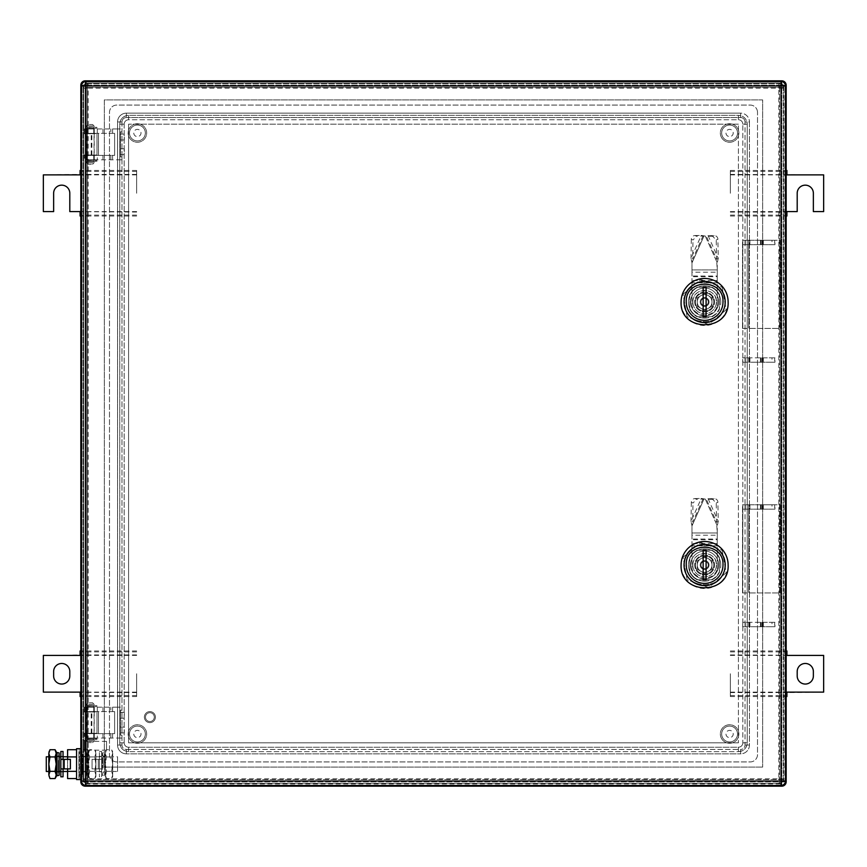 <?xml version="1.0" encoding="UTF-8"?>
<svg xmlns="http://www.w3.org/2000/svg" width="867" height="867" viewBox="0 0 867 867"><rect width="100%" height="100%" fill="white"/><g stroke="black" fill="none" stroke-linecap="round" stroke-linejoin="round"><path stroke-width="0.65" stroke-dasharray="4.33 3.25" d="M730.339 673.757L730.339 696.537L730.339 673.757M730.339 692.592L786.911 692.592L786.911 696.537M730.339 696.537L786.174 696.537M730.339 654.932L823.65 655.398L823.65 692.126L786.911 692.592M786.911 654.932L786.911 650.987M730.339 650.987L786.174 650.987M730.339 695.637L786.174 695.637M730.339 692.126L786.174 692.126M730.339 651.886L786.174 651.886M730.339 655.398L786.174 655.398M813.365 675.967L813.365 671.557A8.085 8.085 0 0 0 805.28 663.472A8.085 8.085 0 0 0 797.196 671.557L797.196 675.967A8.085 8.085 0 0 0 805.28 684.052A8.085 8.085 0 0 0 813.365 675.967M136.661 673.757L136.661 696.537L136.661 673.757M136.661 654.932L80.089 654.932L80.089 650.987M136.661 650.987L80.826 650.987M136.661 692.592L43.35 692.126L43.35 655.398L80.089 654.932M80.089 692.592L80.089 696.537M136.661 696.537L80.826 696.537M136.661 651.886L80.826 651.886M136.661 655.398L80.826 655.398M136.661 695.637L80.826 695.637M136.661 692.126L80.826 692.126M53.635 671.557L53.635 675.967A8.085 8.085 0 0 0 61.72 684.052A8.085 8.085 0 0 0 69.804 675.967L69.804 671.557A8.085 8.085 0 0 0 61.72 663.472A8.085 8.085 0 0 0 53.635 671.557M730.339 193.243L730.339 170.463L730.339 193.243M730.339 212.068L786.911 212.068L786.911 216.013M730.339 216.013L786.174 216.013M730.339 174.408L823.65 174.874L823.65 211.602L813.365 211.602L813.365 193.243A8.085 8.085 0 0 0 805.28 185.159A8.085 8.085 0 0 0 797.196 193.243L797.196 211.602L786.911 212.068M786.911 174.408L786.911 170.463M730.339 170.463L786.174 170.463M730.339 215.114L786.174 215.114M730.339 211.602L786.174 211.602M730.339 171.363L786.174 171.363M730.339 174.874L786.174 174.874M136.661 193.243L136.661 170.463L136.661 193.243M136.661 174.408L80.089 174.408L80.089 170.463M136.661 170.463L80.826 170.463M136.661 212.068L69.804 211.602L69.804 193.243A8.085 8.085 0 0 0 61.72 185.159A8.085 8.085 0 0 0 53.635 193.243L53.635 211.602L43.35 211.602L43.35 174.874L80.089 174.408M80.089 212.068L80.089 216.013M136.661 216.013L80.826 216.013M136.661 171.363L80.826 171.363M136.661 174.874L80.826 174.874M136.661 215.114L80.826 215.114M136.661 211.602L80.826 211.602M731.336 730.838A3.609 3.609 0 0 0 726.427 732.279A3.609 3.609 0 0 0 727.868 737.178A3.609 3.609 0 0 0 732.778 735.747A3.609 3.609 0 0 0 731.336 730.838A3.609 3.609 0 0 0 726.427 732.279A3.609 3.609 0 0 0 727.868 737.178A3.609 3.609 0 0 0 732.778 735.747A3.609 3.609 0 0 0 731.336 730.838M729.602 741.946A7.933 7.933 0 0 0 737.535 734.013A7.933 7.933 0 0 0 729.602 726.08A7.933 7.933 0 0 0 721.669 734.013A7.933 7.933 0 0 0 729.602 741.946A7.933 7.933 0 0 0 737.535 734.013A7.933 7.933 0 0 0 729.602 726.08A7.933 7.933 0 0 0 721.669 734.013A7.933 7.933 0 0 0 729.602 741.946M721.474 738.446A9.255 9.255 0 0 0 734.046 742.13A9.255 9.255 0 0 0 737.73 729.57A9.255 9.255 0 0 0 725.159 725.885A9.255 9.255 0 0 0 721.474 738.446A9.255 9.255 0 0 0 734.046 742.13A9.255 9.255 0 0 0 737.73 729.57A9.255 9.255 0 0 0 725.159 725.885A9.255 9.255 0 0 0 721.474 738.446M139.132 730.838A3.609 3.609 0 0 0 134.222 732.279A3.609 3.609 0 0 0 135.664 737.178A3.609 3.609 0 0 0 140.573 735.747A3.609 3.609 0 0 0 139.132 730.838A3.609 3.609 0 0 0 134.222 732.279A3.609 3.609 0 0 0 135.664 737.178A3.609 3.609 0 0 0 140.573 735.747A3.609 3.609 0 0 0 139.132 730.838M137.398 741.946A7.933 7.933 0 0 0 145.331 734.013A7.933 7.933 0 0 0 137.398 726.08A7.933 7.933 0 0 0 129.465 734.013A7.933 7.933 0 0 0 137.398 741.946A7.933 7.933 0 0 0 145.331 734.013A7.933 7.933 0 0 0 137.398 726.08A7.933 7.933 0 0 0 129.465 734.013A7.933 7.933 0 0 0 137.398 741.946M129.27 738.446A9.255 9.255 0 0 0 141.841 742.13A9.255 9.255 0 0 0 145.526 729.57A9.255 9.255 0 0 0 132.954 725.885A9.255 9.255 0 0 0 129.27 738.446A9.255 9.255 0 0 0 141.841 742.13A9.255 9.255 0 0 0 145.526 729.57A9.255 9.255 0 0 0 132.954 725.885A9.255 9.255 0 0 0 129.27 738.446M731.336 129.822A3.609 3.609 0 0 0 726.427 131.253A3.609 3.609 0 0 0 727.868 136.162A3.609 3.609 0 0 0 732.778 134.721A3.609 3.609 0 0 0 731.336 129.822A3.609 3.609 0 0 0 726.427 131.253A3.609 3.609 0 0 0 727.868 136.162A3.609 3.609 0 0 0 732.778 134.721A3.609 3.609 0 0 0 731.336 129.822M729.602 140.92A7.933 7.933 0 0 0 737.535 132.987A7.933 7.933 0 0 0 729.602 125.054A7.933 7.933 0 0 0 721.669 132.987A7.933 7.933 0 0 0 729.602 140.92A7.933 7.933 0 0 0 737.535 132.987A7.933 7.933 0 0 0 729.602 125.054A7.933 7.933 0 0 0 721.669 132.987A7.933 7.933 0 0 0 729.602 140.92M721.474 137.43A9.255 9.255 0 0 0 734.046 141.115A9.255 9.255 0 0 0 737.73 128.554A9.255 9.255 0 0 0 725.159 124.87A9.255 9.255 0 0 0 721.474 137.43A9.255 9.255 0 0 0 734.046 141.115A9.255 9.255 0 0 0 737.73 128.554A9.255 9.255 0 0 0 725.159 124.87A9.255 9.255 0 0 0 721.474 137.43M139.132 129.822A3.609 3.609 0 0 0 134.222 131.253A3.609 3.609 0 0 0 135.664 136.162A3.609 3.609 0 0 0 140.573 134.721A3.609 3.609 0 0 0 139.132 129.822A3.609 3.609 0 0 0 134.222 131.253A3.609 3.609 0 0 0 135.664 136.162A3.609 3.609 0 0 0 140.573 134.721A3.609 3.609 0 0 0 139.132 129.822M137.398 140.92A7.933 7.933 0 0 0 145.331 132.987A7.933 7.933 0 0 0 137.398 125.054A7.933 7.933 0 0 0 129.465 132.987A7.933 7.933 0 0 0 137.398 140.92A7.933 7.933 0 0 0 145.331 132.987A7.933 7.933 0 0 0 137.398 125.054A7.933 7.933 0 0 0 129.465 132.987A7.933 7.933 0 0 0 137.398 140.92M129.27 137.43A9.255 9.255 0 0 0 141.841 141.115A9.255 9.255 0 0 0 145.526 128.554A9.255 9.255 0 0 0 132.954 124.87A9.255 9.255 0 0 0 129.27 137.43A9.255 9.255 0 0 0 141.841 141.115A9.255 9.255 0 0 0 145.526 128.554A9.255 9.255 0 0 0 132.954 124.87A9.255 9.255 0 0 0 129.27 137.43M93.788 155.399L86.483 155.399L93.788 155.399M93.788 159.81L86.483 159.81L93.788 159.81M93.744 155.399L93.744 159.81L84.5 159.81L84.5 155.399L112.558 155.399L112.558 159.81L112.558 155.399L114.617 155.399L114.617 133.355L112.558 133.355L112.558 128.945L117.554 128.945L84.5 128.945L112.558 128.945L112.558 133.355L110.803 133.355L110.803 128.945M93.744 159.81L117.554 159.81L117.554 128.945L121.965 128.945L117.554 128.945L117.554 159.81L84.5 159.81M93.744 128.945L93.744 133.355L84.5 133.355L98.459 133.355L98.459 155.399L97.299 155.399L97.299 159.81M98.459 133.355L98.459 155.399L114.617 155.399L114.617 133.355L98.459 133.355M84.5 155.399L97.299 155.399M93.788 128.945L86.483 128.945L93.788 128.945M117.554 159.81L121.965 159.81L121.965 156.873L120.502 156.873L120.502 131.882L120.502 156.873L121.965 156.873L121.965 159.81L117.554 159.81M121.965 131.882L120.502 131.882L121.965 131.882L121.965 128.945L121.965 131.882M93.744 133.355L110.803 133.355M86.96 133.355L94.265 133.355L86.96 133.355M124.317 151.725L124.317 148.788L124.317 151.725M124.317 137.029L124.317 139.966L124.317 137.029M120.502 151.725L120.502 148.788L120.502 151.725M120.502 137.029L120.502 139.966L120.502 137.029M93.788 733.645L86.483 733.645L93.788 733.645M93.788 738.055L86.483 738.055L93.788 738.055M93.744 733.645L93.744 738.055L84.5 738.055L84.5 733.645L112.558 733.645L112.558 738.055L112.558 733.645L114.617 733.645L114.617 711.601L112.558 711.601L112.558 707.19L117.554 707.19L84.5 707.19L112.558 707.19L112.558 711.601L110.803 711.601L110.803 707.19M93.744 738.055L117.554 738.055L117.554 707.19L121.965 707.19L117.554 707.19L117.554 738.055L84.5 738.055M93.744 707.19L93.744 711.601L84.5 711.601L98.459 711.601L98.459 733.645L97.299 733.645L97.299 738.055M98.459 711.601L98.459 733.645L114.617 733.645L114.617 711.601L98.459 711.601M84.5 733.645L97.299 733.645M93.788 707.19L86.483 707.19L93.788 707.19M117.554 738.055L121.965 738.055L121.965 735.118L120.502 735.118L120.502 710.127L120.502 735.118L121.965 735.118L121.965 738.055L117.554 738.055M121.965 710.127L120.502 710.127L121.965 710.127L121.965 707.19L121.965 710.127M93.744 711.601L110.803 711.601M86.96 711.601L94.265 711.601L86.96 711.601M124.317 729.971L124.317 732.908L124.317 729.971M124.317 715.275L124.317 712.338L124.317 715.275M120.502 729.971L120.502 732.908L120.502 729.971M120.502 715.275L120.502 712.338L120.502 715.275M774.957 622.333L749.912 622.333L761.93 622.333L761.93 626.743L761.93 622.333L772.009 622.333L772.009 626.743L774.957 626.743L774.957 622.333L772.009 622.333M760.955 622.333L760.955 626.743L749.912 626.743L749.912 622.333L749.912 626.743L748.709 626.743L748.709 622.333L749.912 622.333L745.035 622.333L748.709 622.333L748.709 626.743L745.295 626.743L772.009 626.743M742.683 622.333L745.035 622.333L742.683 622.333L742.683 626.743L745.295 626.743L745.035 622.333L745.035 626.743L745.035 622.333L745.035 626.743L742.683 626.743L742.683 622.333M760.955 626.743L774.675 626.743L774.675 622.333M774.957 240.257L749.912 240.257L761.93 240.257L761.93 244.667L761.93 240.257L772.009 240.257L772.009 244.667L774.957 244.667L774.957 240.257L772.009 240.257M760.955 240.257L760.955 244.667L749.912 244.667L749.912 240.257L749.912 244.667L748.709 244.667L748.709 240.257L742.531 240.257L742.531 328.43L742.531 240.257L779.975 240.257L779.975 328.43L748.709 328.43L779.975 328.43L779.975 240.257L748.709 240.257L748.709 244.667L745.295 244.667L772.009 244.667M742.683 240.257L745.035 240.257L742.683 240.257L742.683 244.667L745.295 244.667L745.035 240.257L745.035 244.667L745.035 240.257L745.035 244.667L742.683 244.667L742.683 240.257M760.955 244.667L774.675 244.667L774.675 240.257M774.957 504.767L749.912 504.767L761.93 504.767L761.93 509.178L761.93 504.767L772.009 504.767L772.009 509.178L774.957 509.178L774.957 504.767L772.009 504.767M760.955 504.767L760.955 509.178L749.912 509.178L749.912 504.767L749.912 509.178L748.709 509.178L748.709 504.767L742.531 504.767L742.531 592.941L742.531 504.767L779.975 504.767L779.975 592.941L748.709 592.941L779.975 592.941L779.975 504.767L748.709 504.767L748.709 509.178L745.295 509.178L772.009 509.178M742.683 504.767L745.035 504.767L742.683 504.767L742.683 509.178L745.295 509.178L745.035 504.767L745.035 509.178L745.035 504.767L745.035 509.178L742.683 509.178L742.683 504.767M760.955 509.178L774.675 509.178L774.675 504.767M774.957 357.822L749.912 357.822L761.93 357.822L761.93 362.233L761.93 357.822L772.009 357.822L772.009 362.233L774.957 362.233L774.957 357.822L772.009 357.822M760.955 357.822L760.955 362.233L749.912 362.233L749.912 357.822L749.912 362.233L748.709 362.233L748.709 357.822L749.912 357.822L745.035 357.822L748.709 357.822L748.709 362.233L745.295 362.233L772.009 362.233M742.683 357.822L745.035 357.822L742.683 357.822L742.683 362.233L745.295 362.233L745.035 357.822L745.035 362.233L745.035 357.822L745.035 362.233L742.683 362.233L742.683 357.822M760.955 362.233L774.675 362.233L774.675 357.822M83.026 750.605L83.026 740.255L83.026 750.605M84.5 750.605L84.5 740.255L84.5 750.605M84.5 749.641L84.5 741.361L84.5 749.641M106.543 749.641L106.543 741.361L106.543 749.641M742.824 592.941L748.709 592.941L742.531 592.941L742.824 504.767M742.824 328.43L748.709 328.43L742.531 328.43L742.824 240.257M80.826 771.706L83.026 771.706L83.026 756.566L80.826 756.566L83.026 756.566L83.026 771.706L80.826 771.706L80.826 756.566L80.826 771.706M85.226 785.383L85.226 781.774L80.826 781.774L80.826 85.226L85.226 85.226L85.226 781.774L81.617 781.774M779.563 783.974L779.563 779.563L83.026 779.563L87.437 779.563L87.437 783.974A4.411 4.411 0 0 1 83.026 779.563L83.026 87.437L87.437 87.437L87.437 779.563L87.437 87.437L779.563 87.437L779.563 779.563L779.563 83.026A4.411 4.411 0 0 1 783.974 87.437L783.974 779.563A4.411 4.411 0 0 1 779.563 783.974L87.437 783.974A4.411 4.411 0 0 1 83.026 779.563L83.026 87.437L783.974 87.437L783.974 779.563L779.563 779.563L779.563 783.974A4.411 4.411 0 0 0 783.974 779.563A4.411 4.411 0 0 1 779.563 783.974L87.437 783.974L87.437 779.563L783.974 779.563M85.226 81.617L85.226 85.226L85.226 80.826L781.774 80.826L781.774 781.774L786.174 781.774A4.411 4.411 0 0 1 781.774 786.174A4.411 4.411 0 0 0 786.174 781.774L786.174 85.226L85.226 85.226L781.774 85.226L781.774 781.774L85.226 781.774L781.774 781.774L781.774 786.174L85.226 786.174A4.411 4.411 0 0 1 80.826 781.774A4.411 4.411 0 0 0 85.226 786.174L85.226 85.226L81.617 85.226M87.437 83.026A4.411 4.411 0 0 0 83.026 87.437A4.411 4.411 0 0 1 87.437 83.026L779.563 83.026A4.411 4.411 0 0 1 783.974 87.437L779.563 87.437L779.563 83.026A4.411 4.411 0 0 1 783.974 87.437A4.411 4.411 0 0 0 779.563 83.026L87.437 83.026A4.411 4.411 0 0 0 83.026 87.437A4.411 4.411 0 0 1 87.437 83.026L87.437 87.437L87.437 83.026M740.624 117.554A4.411 4.411 0 0 1 745.035 121.965A4.411 4.411 0 0 0 740.624 117.554L740.624 113.154A8.822 8.822 0 0 1 749.446 121.965A8.822 8.822 0 0 0 740.624 113.154L126.376 113.154L740.624 113.154L740.624 117.554L126.376 117.554L126.376 113.154L126.376 117.554A4.411 4.411 0 0 0 121.965 121.965L117.554 121.965A8.822 8.822 0 0 1 126.376 113.154A8.822 8.822 0 0 0 117.554 121.965L117.554 745.035A8.822 8.822 0 0 0 126.376 753.846L126.376 749.446A4.411 4.411 0 0 1 121.965 745.035L121.965 121.965A4.411 4.411 0 0 1 126.376 117.554L740.624 117.554A4.411 4.411 0 0 1 745.035 121.965L745.035 745.035A4.411 4.411 0 0 1 740.624 749.446A4.411 4.411 0 0 0 745.035 745.035L745.035 121.965L749.446 121.965L749.446 745.035A8.822 8.822 0 0 1 740.624 753.846L740.624 749.446A4.411 4.411 0 0 0 745.035 745.035L749.446 745.035L745.035 745.035M126.376 117.554A4.411 4.411 0 0 0 121.965 121.965L117.554 121.965L117.554 745.035A8.822 8.822 0 0 0 126.376 753.846L740.624 753.846L126.376 753.846L126.376 749.446L740.624 749.446L740.624 753.846A8.822 8.822 0 0 0 749.446 745.035L749.446 121.965L745.035 121.965M742.824 124.176A4.411 4.411 0 0 0 738.424 119.765L738.424 115.354A8.822 8.822 0 0 1 747.235 124.176L742.824 124.176L747.235 124.176L747.235 742.824L742.824 742.824A4.411 4.411 0 0 1 738.424 747.235L128.576 747.235A4.411 4.411 0 0 1 124.176 742.824L124.176 124.176A4.411 4.411 0 0 1 128.576 119.765L128.576 115.354L738.424 115.354C743.778 115.875 746.715 118.812 747.235 124.176L747.235 742.824C746.715 748.188 743.778 751.125 738.424 751.646L128.576 751.646L738.424 751.646L738.424 747.235L128.576 747.235L128.576 751.646C123.222 751.125 120.285 748.188 119.765 742.824L119.765 124.176C120.285 118.812 123.222 115.875 128.576 115.354L128.576 119.765L738.424 119.765A4.411 4.411 0 0 1 742.824 124.176L742.824 742.824A4.411 4.411 0 0 1 738.424 747.235L738.424 751.646A8.822 8.822 0 0 0 747.235 742.824L742.824 742.824L742.824 124.176A4.411 4.411 0 0 0 738.424 119.765L128.576 119.765A4.411 4.411 0 0 0 124.176 124.176L124.176 742.824A4.411 4.411 0 0 0 128.576 747.235A4.411 4.411 0 0 1 124.176 742.824L119.765 742.824L124.176 742.824M121.965 121.965L121.965 745.035A4.411 4.411 0 0 0 126.376 749.446L740.624 749.446M757.52 112.417A7.348 7.348 0 0 0 750.172 105.07L116.828 105.07A7.348 7.348 0 0 0 109.48 112.417L109.48 754.583A7.348 7.348 0 0 0 116.828 761.93L750.172 761.93A7.348 7.348 0 0 0 757.52 754.583L757.52 112.417L757.52 754.583A7.348 7.348 0 0 1 750.172 761.93L116.828 761.93A7.348 7.348 0 0 1 109.48 754.583L109.48 112.417A7.348 7.348 0 0 1 116.828 105.07L750.172 105.07A7.348 7.348 0 0 1 757.52 112.417M684.052 565.024A20.57 20.57 0 0 0 704.622 585.593A20.57 20.57 0 0 0 725.191 565.024C726.47 538.483 682.773 538.483 684.052 565.024A20.57 20.57 0 0 1 704.622 544.443A20.57 20.57 0 0 1 725.191 565.024A20.57 20.57 0 0 1 704.622 585.593A20.57 20.57 0 0 1 684.052 565.024M706.096 550.111L706.096 579.925M703.148 550.111L703.148 579.925M692.863 565.024A11.759 11.759 0 0 0 704.622 576.772A11.759 11.759 0 0 0 716.38 565.024A11.759 11.759 0 0 0 704.622 553.265A11.759 11.759 0 0 0 692.863 565.024A11.759 11.759 0 0 0 704.622 576.772A11.759 11.759 0 0 0 716.38 565.024C717.107 549.851 692.137 549.851 692.863 565.024M695.432 565.024A9.179 9.179 0 0 0 704.622 574.203A9.179 9.179 0 0 0 713.801 565.024A9.179 9.179 0 0 0 704.622 555.834A9.179 9.179 0 0 0 695.432 565.024A9.179 9.179 0 0 0 704.622 574.203A9.179 9.179 0 0 0 713.801 565.024C714.375 553.168 694.868 553.168 695.432 565.024M697.274 565.024A7.348 7.348 0 0 0 704.622 572.372A7.348 7.348 0 0 0 711.97 565.024A7.348 7.348 0 0 0 704.622 557.676A7.348 7.348 0 0 0 697.274 565.024M704.622 557.676A7.348 7.348 0 0 0 697.274 565.024A7.348 7.348 0 0 0 704.622 572.372A7.348 7.348 0 0 0 711.97 565.024A7.348 7.348 0 0 0 704.622 557.676M708.241 565.024A3.62 3.62 0 0 0 704.622 561.404A3.62 3.62 0 0 0 701.002 565.024A3.62 3.62 0 0 0 704.622 568.633A3.62 3.62 0 0 0 708.241 565.024A3.62 3.62 0 0 1 704.622 568.633A3.62 3.62 0 0 1 701.002 565.024A3.62 3.62 0 0 1 704.622 561.404A3.62 3.62 0 0 1 708.241 565.024M704.622 555.097A9.916 9.916 0 0 0 694.705 565.024A9.916 9.916 0 0 0 704.622 574.94A9.916 9.916 0 0 0 714.538 565.024A9.916 9.916 0 0 0 704.622 555.097A9.916 9.916 0 0 0 694.705 565.024A9.916 9.916 0 0 0 704.622 574.94A9.916 9.916 0 0 0 714.538 565.024A9.916 9.916 0 0 0 704.622 555.097M700.211 565.024A4.411 4.411 0 0 0 704.622 569.424A4.411 4.411 0 0 0 709.033 565.024A4.411 4.411 0 0 0 704.622 560.613A4.411 4.411 0 0 0 700.211 565.024C700.471 567.701 701.945 569.164 704.622 569.424A4.411 4.411 0 0 1 700.211 565.024A4.411 4.411 0 0 1 704.622 560.613A4.411 4.411 0 0 1 709.033 565.024A4.411 4.411 0 0 1 704.622 569.424A4.411 4.411 0 0 0 709.033 565.024A4.411 4.411 0 0 0 704.622 560.613M704.622 568.698A3.674 3.674 0 0 1 700.948 565.024A3.674 3.674 0 0 1 704.622 561.35A3.674 3.674 0 0 1 708.296 565.024A3.674 3.674 0 0 1 704.622 568.698M704.622 556.538L711.97 560.776L711.97 569.261L704.622 573.499L697.274 569.261L697.274 560.776L704.622 556.538L711.97 560.776L711.97 569.261L704.622 573.499L697.274 569.261L697.274 560.776L704.622 556.538M684.345 565.024C683.088 591.186 726.156 591.186 724.899 565.024A20.277 20.277 0 0 0 704.622 544.736A20.277 20.277 0 0 0 684.345 565.024C683.088 591.186 726.156 591.186 724.899 565.024A20.277 20.277 0 0 0 704.622 544.736A20.277 20.277 0 0 0 684.345 565.024M720.78 565.024A16.17 16.17 0 0 0 704.622 548.854A16.17 16.17 0 0 0 688.452 565.024A16.17 16.17 0 0 0 704.622 581.183A16.17 16.17 0 0 0 720.78 565.024M728.128 565.024A23.507 23.507 0 0 0 704.622 541.507A23.507 23.507 0 0 0 681.104 565.024A23.507 23.507 0 0 0 704.622 588.53A23.507 23.507 0 0 0 728.128 565.024M704.622 581.183A16.17 16.17 0 0 0 720.78 565.024A16.17 16.17 0 0 0 704.622 548.854A16.17 16.17 0 0 0 688.452 565.024A16.17 16.17 0 0 0 704.622 581.183M722.124 550.242L726.167 572.784L708.675 587.566L687.119 579.795L683.066 557.253L700.569 542.471L722.124 550.242L726.167 572.784L708.675 587.566L687.119 579.795L683.066 557.253L700.569 542.471L722.124 550.242M699.886 578.148A13.959 13.959 0 0 0 717.757 569.749A13.959 13.959 0 0 0 709.358 551.889A13.959 13.959 0 0 0 691.487 560.288A13.959 13.959 0 0 0 699.886 578.148A13.959 13.959 0 0 1 691.487 560.288A13.959 13.959 0 0 1 709.358 551.889A13.959 13.959 0 0 1 717.757 569.749A13.959 13.959 0 0 1 699.886 578.148M691.346 502.286L690.999 521.414L692.657 522.162L691.985 525.89L704.047 498.893L701.262 498.449L690.999 521.414L691.985 525.89L691.985 532.967L717.258 532.967L717.258 539.74L717.258 532.967L691.985 532.967L691.985 525.89L704.047 498.893L705.185 498.893L717.258 525.89L705.185 498.893L707.981 498.449L718.244 521.414L716.586 522.162L717.258 532.967L717.258 525.89L718.244 521.414L717.898 502.286A3.674 3.49 65.9 0 0 714.3 498.568L696.602 499.316L694.944 498.568A3.674 3.49 -65.9 0 0 691.346 502.286L693.004 503.023L696.602 499.316M694.944 498.568L701.262 498.449L702.92 499.197L692.657 522.162L693.004 503.023M691.985 532.967L691.985 539.74L691.985 532.967M712.641 499.316L706.323 499.197L716.586 522.162L716.24 503.023L712.641 499.316L714.3 498.568M691.985 539.046L691.985 535.232L717.258 535.232L717.258 543.566L717.258 539.74L691.985 539.74L691.985 545.82L691.985 543.566L717.258 543.566L717.258 545.82L717.258 539.046L691.985 539.046M717.258 568.915L717.258 545.82L691.985 545.82L691.985 568.915L691.985 545.82L717.258 545.82L717.258 568.915C714.256 581.096 694.987 581.096 691.985 568.915C694.987 581.096 714.256 581.096 717.258 568.915M94.2 711.97L86.548 711.97L94.2 711.97L94.2 733.276L86.548 733.276L94.2 733.276M85.519 733.276L83.763 733.276L83.763 711.97L96.985 711.97L86.548 711.97L86.548 733.276L86.548 711.97L83.763 711.97L83.763 733.276L96.985 733.276L96.985 711.97L96.985 733.276L85.519 733.276L85.519 711.97M94.2 133.724L86.548 133.724L94.2 133.724L94.2 155.03L86.548 155.03L94.2 155.03M85.519 155.03L83.763 155.03L83.763 133.724L96.985 133.724L86.548 133.724L86.548 155.03L86.548 133.724L83.763 133.724L83.763 155.03L96.985 155.03L96.985 133.724L96.985 155.03L85.519 155.03L85.519 133.724M154.727 714.473A5.505 5.505 0 0 0 147.249 712.273A5.505 5.505 0 0 0 145.049 719.751A5.505 5.505 0 0 0 152.527 721.951A5.505 5.505 0 0 0 154.727 714.473A5.505 5.505 0 0 0 147.249 712.273A5.505 5.505 0 0 0 145.049 719.751A5.505 5.505 0 0 0 152.527 721.951A5.505 5.505 0 0 0 154.727 714.473M153.752 714.993A4.411 4.411 0 0 0 147.769 713.248A4.411 4.411 0 0 0 146.024 719.231A4.411 4.411 0 0 0 152.007 720.976A4.411 4.411 0 0 0 153.752 714.993A4.411 4.411 0 0 0 147.769 713.248A4.411 4.411 0 0 0 146.024 719.231A4.411 4.411 0 0 0 152.007 720.976A4.411 4.411 0 0 0 153.752 714.993M128.576 742.824L128.576 124.176L128.576 742.824L738.424 742.824L128.576 742.824M738.424 124.176L128.576 124.176L738.424 124.176L738.424 742.824L738.424 124.176M762.667 767.078L104.333 767.078L104.333 99.922L762.667 99.922L762.667 767.078L762.667 99.922L104.333 99.922L104.333 767.078L762.667 767.078M85.237 160.395L85.237 161.425L96.876 161.425L85.237 161.425L93.311 161.425L89.583 161.425L89.583 160.395L89.583 161.425L85.237 161.425L85.237 160.395L96.876 160.395L85.237 160.395M85.237 738.641L85.237 739.67L96.876 739.67L85.237 739.67L93.311 739.67L89.583 739.67L89.583 738.641L89.583 739.67L85.237 739.67L85.237 738.641L96.876 738.641L85.237 738.641M85.237 127.33L85.237 128.359L96.876 128.359L85.237 128.359L93.311 128.359L89.583 128.359L89.583 127.33L89.583 128.359L85.237 128.359L85.237 127.33L96.876 127.33L85.237 127.33M88.607 125.932L94.048 125.932L88.607 125.932M89.312 124.469L92.574 124.469L89.312 124.469M88.607 127.113L94.048 127.113L88.607 127.113M88.998 128.576L93.235 128.576L88.998 128.576M88.998 127.113L93.235 127.113L88.998 127.113M88.607 160.178L94.048 160.178L88.607 160.178M88.607 128.576L94.048 128.576L88.607 128.576M88.998 161.641L93.235 161.641L88.998 161.641M88.998 160.178L93.235 160.178L88.998 160.178M88.607 162.823L94.048 162.823L88.607 162.823M88.607 161.641L94.048 161.641L88.607 161.641M91.425 164.286L88.174 164.286L91.425 164.286M85.237 705.651L85.237 706.681L96.876 706.681L85.237 706.681L93.311 706.681L89.583 706.681L89.583 705.651L89.583 706.681L85.237 706.681L85.237 705.651L96.876 705.651L85.237 705.651M88.607 704.253L94.048 704.253L88.607 704.253M89.312 702.779L92.574 702.779L89.312 702.779M88.607 705.435L94.048 705.435L88.607 705.435M88.998 706.898L93.235 706.898L88.998 706.898M88.998 705.435L93.235 705.435L88.998 705.435M88.607 738.489L94.048 738.489L88.607 738.489M88.607 706.898L94.048 706.898L88.607 706.898M88.998 739.963L93.235 739.963L88.998 739.963M88.998 738.489L93.235 738.489L88.998 738.489M88.607 741.133L94.048 741.133L88.607 741.133M88.607 739.963L94.048 739.963L88.607 739.963M91.425 742.607L88.174 742.607L91.425 742.607M684.052 301.976A20.57 20.57 0 0 0 704.622 322.557A20.57 20.57 0 0 0 725.191 301.976C726.47 275.435 682.773 275.435 684.052 301.976A20.57 20.57 0 0 1 704.622 281.407A20.57 20.57 0 0 1 725.191 301.976A20.57 20.57 0 0 1 704.622 322.557A20.57 20.57 0 0 1 684.052 301.976M706.096 287.075L706.096 316.888M703.148 287.075L703.148 316.888M692.863 301.976A11.759 11.759 0 0 0 704.622 313.735A11.759 11.759 0 0 0 716.38 301.976A11.759 11.759 0 0 0 704.622 290.228A11.759 11.759 0 0 0 692.863 301.976A11.759 11.759 0 0 0 704.622 313.735A11.759 11.759 0 0 0 716.38 301.976C717.107 286.814 692.137 286.814 692.863 301.976M695.432 301.976A9.179 9.179 0 0 0 704.622 311.166A9.179 9.179 0 0 0 713.801 301.976A9.179 9.179 0 0 0 704.622 292.797A9.179 9.179 0 0 0 695.432 301.976A9.179 9.179 0 0 0 704.622 311.166A9.179 9.179 0 0 0 713.801 301.976C714.375 290.131 694.868 290.131 695.432 301.976M697.274 301.976A7.348 7.348 0 0 0 704.622 309.324A7.348 7.348 0 0 0 711.97 301.976A7.348 7.348 0 0 0 704.622 294.628A7.348 7.348 0 0 0 697.274 301.976M704.622 294.628A7.348 7.348 0 0 0 697.274 301.976A7.348 7.348 0 0 0 704.622 309.324A7.348 7.348 0 0 0 711.97 301.976A7.348 7.348 0 0 0 704.622 294.628M708.241 301.976A3.62 3.62 0 0 0 704.622 298.367A3.62 3.62 0 0 0 701.002 301.976A3.62 3.62 0 0 0 704.622 305.596A3.62 3.62 0 0 0 708.241 301.976A3.62 3.62 0 0 1 704.622 305.596A3.62 3.62 0 0 1 701.002 301.976A3.62 3.62 0 0 1 704.622 298.367A3.62 3.62 0 0 1 708.241 301.976M704.622 292.06A9.916 9.916 0 0 0 694.705 301.976A9.916 9.916 0 0 0 704.622 311.903A9.916 9.916 0 0 0 714.538 301.976A9.916 9.916 0 0 0 704.622 292.06A9.916 9.916 0 0 0 694.705 301.976A9.916 9.916 0 0 0 704.622 311.903A9.916 9.916 0 0 0 714.538 301.976A9.916 9.916 0 0 0 704.622 292.06M700.211 301.976A4.411 4.411 0 0 0 704.622 306.387A4.411 4.411 0 0 0 709.033 301.976A4.411 4.411 0 0 0 704.622 297.576A4.411 4.411 0 0 0 700.211 301.976C700.471 304.653 701.945 306.127 704.622 306.387A4.411 4.411 0 0 1 700.211 301.976A4.411 4.411 0 0 1 704.622 297.576A4.411 4.411 0 0 1 709.033 301.976A4.411 4.411 0 0 1 704.622 306.387A4.411 4.411 0 0 0 709.033 301.976A4.411 4.411 0 0 0 704.622 297.576M704.622 305.65A3.674 3.674 0 0 1 700.948 301.976A3.674 3.674 0 0 1 704.622 298.302A3.674 3.674 0 0 1 708.296 301.976A3.674 3.674 0 0 1 704.622 305.65M704.622 293.501L711.97 297.739L711.97 306.224L704.622 310.462L697.274 306.224L697.274 297.739L704.622 293.501L711.97 297.739L711.97 306.224L704.622 310.462L697.274 306.224L697.274 297.739L704.622 293.501M684.345 301.976C683.088 328.138 726.156 328.138 724.899 301.976A20.277 20.277 0 0 0 704.622 281.699A20.277 20.277 0 0 0 684.345 301.976C683.088 328.138 726.156 328.138 724.899 301.976A20.277 20.277 0 0 0 704.622 281.699A20.277 20.277 0 0 0 684.345 301.976M720.78 301.976A16.17 16.17 0 0 0 704.622 285.817A16.17 16.17 0 0 0 688.452 301.976A16.17 16.17 0 0 0 704.622 318.146A16.17 16.17 0 0 0 720.78 301.976M728.128 301.976A23.507 23.507 0 0 0 704.622 278.47A23.507 23.507 0 0 0 681.104 301.976A23.507 23.507 0 0 0 704.622 325.493A23.507 23.507 0 0 0 728.128 301.976M704.622 318.146A16.17 16.17 0 0 0 720.78 301.976A16.17 16.17 0 0 0 704.622 285.817A16.17 16.17 0 0 0 688.452 301.976A16.17 16.17 0 0 0 704.622 318.146M722.124 287.205L726.167 309.747L708.675 324.529L687.119 316.758L683.066 294.216L700.569 279.434L722.124 287.205L726.167 309.747L708.675 324.529L687.119 316.758L683.066 294.216L700.569 279.434L722.124 287.205M699.886 315.111A13.959 13.959 0 0 0 717.757 306.712A13.959 13.959 0 0 0 709.358 288.852A13.959 13.959 0 0 0 691.487 297.251A13.959 13.959 0 0 0 699.886 315.111A13.959 13.959 0 0 1 691.487 297.251A13.959 13.959 0 0 1 709.358 288.852A13.959 13.959 0 0 1 717.757 306.712A13.959 13.959 0 0 1 699.886 315.111M691.346 239.238L690.999 258.377L692.657 259.125L691.985 262.853L704.047 235.857L701.262 235.412L690.999 258.377L691.985 262.853L691.985 269.93L717.258 269.93L717.258 276.703L717.258 269.93L691.985 269.93L691.985 262.853L704.047 235.857L705.185 235.857L717.258 262.853L705.185 235.857L707.981 235.412L718.244 258.377L716.586 259.125L717.258 269.93L717.258 262.853L718.244 258.377L717.898 239.238A3.674 3.49 65.9 0 0 714.3 235.531L696.602 236.268L694.944 235.531A3.674 3.49 -65.9 0 0 691.346 239.238L693.004 239.986L696.602 236.268M694.944 235.531L701.262 235.412L702.92 236.149L692.657 259.125L693.004 239.986M691.985 269.93L691.985 276.703L691.985 269.93M712.641 236.268L706.323 236.149L716.586 259.125L716.24 239.986L712.641 236.268L714.3 235.531M691.985 276.009L691.985 272.184L717.258 272.184L717.258 280.529L717.258 276.703L691.985 276.703L691.985 282.783L691.985 280.529L717.258 280.529L717.258 282.783L717.258 276.009L691.985 276.009M717.258 305.878L717.258 282.783L691.985 282.783L691.985 305.878L691.985 282.783L717.258 282.783L717.258 305.878C714.256 318.059 694.987 318.059 691.985 305.878C694.987 318.059 714.256 318.059 717.258 305.878M712.045 316.748A16.527 16.527 0 0 0 719.393 309.411A16.527 16.527 0 0 1 712.045 316.748L697.187 316.748L712.045 316.748M689.85 309.411A16.527 16.527 0 0 0 697.187 316.748A16.527 16.527 0 0 1 689.85 309.411L689.85 294.552A16.527 16.527 0 0 1 697.187 287.215L712.045 287.215A16.527 16.527 0 0 1 719.393 294.552L719.393 309.411L719.393 294.552A16.527 16.527 0 0 0 712.045 287.215L697.187 287.215A16.527 16.527 0 0 0 689.85 294.552L689.85 309.411M712.045 579.785A16.527 16.527 0 0 0 719.393 572.448L719.393 557.589A16.527 16.527 0 0 0 712.045 550.252L697.187 550.252A16.527 16.527 0 0 0 689.85 557.589L689.85 572.448A16.527 16.527 0 0 0 697.187 579.785L712.045 579.785A16.527 16.527 0 0 0 719.393 572.448L719.393 557.589A16.527 16.527 0 0 0 712.045 550.252L697.187 550.252A16.527 16.527 0 0 0 689.85 557.589L689.85 572.448A16.527 16.527 0 0 0 697.187 579.785L712.045 579.785M85.963 81.552L781.037 81.552A4.411 4.411 0 0 1 785.448 85.963L785.448 781.037A4.411 4.411 0 0 1 781.037 785.448L85.963 785.448A4.411 4.411 0 0 1 81.552 781.037L81.552 85.963A4.411 4.411 0 0 1 85.963 81.552M83.763 88.174L83.763 778.826A4.411 4.411 0 0 0 88.174 783.237L778.826 783.237A4.411 4.411 0 0 0 783.237 778.826L778.826 778.826L778.826 783.237L88.174 783.237A4.411 4.411 0 0 1 83.763 778.826L83.763 88.174L88.174 88.174L88.174 783.237A4.411 4.411 0 0 1 83.763 778.826L778.826 778.826L778.826 83.763L88.174 83.763A4.411 4.411 0 0 0 83.763 88.174A4.411 4.411 0 0 1 88.174 83.763L778.826 83.763A4.411 4.411 0 0 1 783.237 88.174L783.237 778.826A4.411 4.411 0 0 1 778.826 783.237A4.411 4.411 0 0 0 783.237 778.826L783.237 88.174A4.411 4.411 0 0 0 778.826 83.763A4.411 4.411 0 0 1 783.237 88.174L88.174 88.174L88.174 83.763A4.411 4.411 0 0 0 83.763 88.174M82.441 771.337L82.441 774.426L82.441 771.337L80.826 771.337L80.826 774.426L80.826 771.337L82.441 771.337L82.441 764.13L82.441 771.337M46.287 771.478L46.287 756.793M48.845 771.478L48.845 756.793L48.845 771.478M56.344 756.793L59.129 756.793M60.842 756.793L63.042 756.793M67.593 771.478L67.593 756.793L67.593 771.478M56.344 771.478L59.129 771.478M60.842 771.478L63.042 771.478M56.192 771.478L56.192 756.793L56.192 771.478M67.593 768.91L67.593 759.362M67.593 749.717L67.593 778.555M76.556 756.924L76.556 771.348L76.556 749.717L76.556 756.924L67.593 756.924M76.556 771.348L76.556 778.555L76.556 771.348L67.593 771.348M76.556 779.563L76.556 748.709M80.826 779.563L80.826 748.709L80.826 779.563M82.441 756.934L82.441 753.846L82.441 756.934L80.826 756.934L80.826 753.846L80.826 771.337L80.826 756.934L82.441 756.934L82.441 764.13L82.441 756.934M117.554 771.478L117.554 756.793L117.554 771.478L112.699 771.478L112.699 756.793L117.554 756.793M95.879 771.478L95.879 756.793L95.879 771.478L105.351 771.478L105.351 756.793L105.351 771.478M95.879 756.793L105.351 756.793M82.441 771.478L88.532 771.478L88.532 756.793L88.532 771.478M82.441 756.793L88.532 756.793M112.699 756.793L112.699 771.478M80.826 770.882L80.826 757.39L80.826 778.208L82.051 776.908L82.051 751.364L82.051 776.908C79.84 775.727 78.973 775.727 79.439 776.908L79.439 751.364L79.439 776.908L80.349 778.154L78.886 778.154L78.886 750.118L78.886 778.154M80.826 757.39L80.826 750.063L82.051 751.364C81.585 753.109 80.718 753.109 79.439 751.364L80.349 750.118L78.886 750.118M80.826 753.358L80.826 774.914L80.826 753.358L78.886 753.358L78.886 774.914L78.886 753.358M80.349 778.154L80.349 750.118L80.349 778.154M80.826 774.914L78.886 774.914M56.192 776.626L56.192 751.646M49.191 751.342L49.961 749.717M48.845 751.646L48.845 776.626M49.961 778.555L48.845 774.957L49.961 771.348L48.845 764.13L49.961 756.924L48.845 753.315M49.961 771.348L55.076 771.348L56.192 764.13L55.076 756.924L56.192 753.315L55.076 749.717M49.961 756.924L55.076 756.924M56.192 774.99L55.076 771.348M55.737 777.2L56.171 775.401M95.879 753.315L95.879 776.626L95.879 753.315L94.774 749.717L95.879 753.315L94.774 756.924L95.879 764.13L94.774 756.924L95.879 753.315M88.532 753.315L89.648 749.717L88.532 753.315L88.532 764.13L88.532 753.466L89.648 756.924L88.532 764.13L89.648 771.348L88.532 774.957L88.532 764.13L88.532 774.957L89.648 778.555L88.532 774.957L88.532 776.626L89.648 771.348L88.532 764.13L89.648 756.924L88.532 753.315M89.648 771.348L94.774 771.348L95.879 764.13L94.774 771.348L95.879 774.957L94.774 771.348L89.648 771.348M89.648 756.924L94.774 756.924L89.648 756.924M88.532 776.626L89.648 778.555L94.774 778.555L95.879 774.957L94.774 778.555L95.879 776.626M88.532 751.646L89.648 749.717L94.774 749.717L95.879 751.646M88.532 770.709L88.532 756.642L88.532 770.709M112.699 753.315L112.699 776.626L112.699 753.315L111.583 749.717L112.699 753.315L111.583 756.924L112.699 764.13L111.583 756.924L112.699 753.315M105.351 753.315L106.468 749.717L105.351 753.315L105.351 764.13L105.351 753.466L106.468 756.924L105.351 764.13L106.468 771.348L105.351 774.957L105.351 764.13L105.351 774.957L106.468 778.555L105.351 774.957L105.351 776.626L106.468 771.348L105.351 764.13L106.468 756.924L105.351 753.315M106.468 771.348L111.583 771.348L112.699 764.13L111.583 771.348L112.699 774.957L111.583 771.348L106.468 771.348M106.468 756.924L111.583 756.924L106.468 756.924M105.351 776.626L106.468 778.555L111.583 778.555L112.699 774.957L111.583 778.555L112.699 776.626M105.351 751.646L106.468 749.717L111.583 749.717L112.699 751.646M87.058 757.563L87.058 771.63L87.058 757.563M86.191 751.082L86.191 779.01L86.191 751.082M87.665 777.19L87.665 749.261L87.665 777.19M83.026 764.13L83.026 778.826L83.026 764.13M85.963 764.13L85.963 778.826L85.963 764.13M60.842 776.81L60.842 768.91L70.39 768.91L70.39 759.362L60.842 759.362L63.042 759.362L63.042 751.461M63.042 768.91L70.39 768.91L60.842 768.91L63.042 768.91L63.042 759.362L63.042 776.81M63.042 756.349L63.042 771.923L63.042 756.349L60.842 756.349L60.842 759.362L60.842 751.461M63.042 771.923L60.842 771.923L60.842 759.362L63.042 759.362M60.842 771.923L60.842 756.349M70.39 759.362L64.158 759.362L70.39 759.362L70.39 768.91L70.39 759.362M58.425 760.402L58.425 771.923L58.425 760.402M59.129 775.315L59.129 752.957L58.425 756.349L56.344 755.916L56.344 772.356L58.425 771.923L59.129 775.315M57.049 752.523L57.049 775.748M103.119 767.869L103.119 756.349L103.119 767.869M102.414 769.495L102.414 752.957L102.414 769.495M104.495 758.571L104.495 775.748L104.495 758.571M105.2 768.075L105.2 755.916L105.2 768.075M92.065 768.91L92.065 759.362L101.612 759.362L99.412 759.362L99.412 751.461L99.412 768.91L98.296 768.91L99.412 768.91L99.412 759.362L92.065 759.362L98.296 759.362L92.065 759.362L92.065 768.91L101.612 768.91L98.296 768.91L98.296 759.362L98.296 768.91L98.296 759.362L98.296 768.91L92.065 768.91L98.296 768.91L92.065 768.91L92.065 759.362L92.065 768.91M101.612 776.81L101.612 768.91L99.412 768.91L99.412 776.81L99.412 768.91L101.612 768.91L101.612 776.81L99.412 776.81M101.612 751.461L101.612 759.362L101.612 751.461L99.412 751.461M99.412 756.349L99.412 771.923L99.412 756.349L101.612 756.349L101.612 771.923L99.412 771.923M101.612 771.923L101.612 756.349M101.612 768.91L101.612 759.362L101.612 768.91M110.803 159.81L110.803 155.399M102.956 159.81L102.956 155.399M97.299 128.945L97.299 133.355M93.929 155.399L93.929 159.81M87.003 155.399L87.003 159.81M93.929 133.355L93.929 128.945M87.003 128.945L87.003 133.355M102.956 133.355L102.956 128.945M110.803 738.055L110.803 733.645M102.956 738.055L102.956 733.645M97.299 707.19L97.299 711.601M93.929 733.645L93.929 738.055M87.003 733.645L87.003 738.055M93.929 711.601L93.929 707.19M87.003 707.19L87.003 711.601M102.956 711.601L102.956 707.19M760.457 622.333L760.457 626.743M763.404 622.333L763.404 626.743M745.295 622.333L745.295 626.743L745.295 622.333M762.288 622.333L762.288 626.743M760.457 240.257L760.457 244.667M763.404 240.257L763.404 244.667M745.295 240.257L745.295 244.667L745.295 240.257M762.288 240.257L762.288 244.667M760.457 504.767L760.457 509.178M763.404 504.767L763.404 509.178M745.295 504.767L745.295 509.178L745.295 504.767M762.288 504.767L762.288 509.178M760.457 357.822L760.457 362.233M763.404 357.822L763.404 362.233M745.295 357.822L745.295 362.233L745.295 357.822M762.288 357.822L762.288 362.233M748.709 504.767L748.709 592.941L748.709 504.767M748.709 240.257L748.709 328.43L748.709 240.257M738.424 119.765L738.424 115.354L128.576 115.354A8.822 8.822 0 0 0 119.765 124.176L119.765 742.824A8.822 8.822 0 0 0 128.576 751.646L128.576 747.235M785.383 781.774L781.774 781.774L781.774 785.383M121.965 745.035L117.554 745.035L121.965 745.035A4.411 4.411 0 0 0 126.376 749.446M124.176 124.176L119.765 124.176L124.176 124.176A4.411 4.411 0 0 1 128.576 119.765M742.824 742.824A4.411 4.411 0 0 1 738.424 747.235M785.383 85.226L781.774 85.226L781.774 81.617M706.096 560.613L703.148 560.613M706.096 569.424L703.148 569.424M717.898 502.286L716.24 503.023M91.219 733.276L91.219 711.97M91.848 733.276L91.848 711.97M91.219 155.03L91.219 133.724M91.848 155.03L91.848 133.724M706.096 297.576L703.148 297.576M706.096 306.387L703.148 306.387M717.898 239.238L716.24 239.986M64.158 768.91L64.158 759.362M86.483 155.399L86.483 159.81M94.265 155.399L94.265 159.81M94.265 128.945L94.265 133.355M86.483 128.945L86.483 133.355M120.502 148.788L124.317 148.788M120.502 154.662L124.317 154.662M120.502 134.092L124.317 134.092M120.502 139.966L124.317 139.966M84.5 133.355L84.5 128.945M86.483 733.645L86.483 738.055M94.265 733.645L94.265 738.055M94.265 707.19L94.265 711.601M86.483 707.19L86.483 711.601M120.502 727.034L124.317 727.034M120.502 732.908L124.317 732.908M120.502 712.338L124.317 712.338M120.502 718.212L124.317 718.212M84.5 711.601L84.5 707.19M84.5 740.255L83.026 740.255M84.5 751.277L83.026 751.277M106.543 741.361L84.5 741.361M106.543 750.172L84.5 750.172M96.876 160.395L96.876 161.425M93.311 160.395L93.311 161.425M96.876 738.641L96.876 739.67M93.311 738.641L93.311 739.67M96.876 127.33L96.876 128.359M93.311 127.33L93.311 128.359M88.174 124.469L86.7 125.932L86.7 127.113M92.574 124.469L94.048 125.932L94.048 127.113M87.513 127.113L87.513 128.576M93.235 127.113L93.235 128.576M86.7 128.576L86.7 160.178M94.048 128.576L94.048 160.178M87.513 160.178L87.513 161.641M93.235 160.178L93.235 161.641M86.7 161.641L86.7 162.823L88.174 164.286M94.048 161.641L94.048 162.823L92.574 164.286M96.876 705.651L96.876 706.681M93.311 705.651L93.311 706.681M88.174 702.779L86.7 704.253L86.7 705.435M92.574 702.779L94.048 704.253L94.048 705.435M87.513 705.435L87.513 706.898M93.235 705.435L93.235 706.898M86.7 706.898L86.7 738.489M94.048 706.898L94.048 738.489M87.513 738.489L87.513 739.963M93.235 738.489L93.235 739.963M86.7 739.963L86.7 741.133L88.174 742.607M94.048 739.963L94.048 741.133L92.574 742.607M82.441 774.426L80.826 774.426M82.441 753.846L80.826 753.846M87.058 756.642L86.191 749.261L87.665 749.261L88.532 756.642L87.058 756.642M87.058 771.63L86.191 779.01L87.665 779.01L88.532 771.63L87.058 771.63M83.026 749.446L85.963 749.446M83.026 778.826L85.963 778.826M83.026 771.847L85.963 771.847M83.026 756.425L85.963 756.425M103.119 756.349L102.414 752.957L104.495 752.523L105.2 755.916L103.119 756.349M103.119 771.923L102.414 775.315L104.495 775.748L105.2 772.356L103.119 771.923"/><path stroke-width="1.3" d="M786.174 696.537L786.911 696.537L786.911 692.126L823.65 692.126L823.65 655.398L786.911 655.398L786.911 650.987L786.174 650.987M786.174 695.637L786.911 695.637M786.174 692.126L786.911 692.126M786.174 651.886L786.911 651.886M786.174 655.398L786.911 655.398M813.365 675.967L813.365 671.557A8.085 8.085 0 0 0 805.28 663.472A8.085 8.085 0 0 0 797.196 671.557L797.196 675.967A8.085 8.085 0 0 0 805.28 684.052A8.085 8.085 0 0 0 813.365 675.967M80.826 650.987L80.089 650.987L80.089 655.398L43.35 655.398L43.35 692.126L80.089 692.126L80.089 696.537L80.826 696.537M80.826 651.886L80.089 651.886M80.826 655.398L80.089 655.398M80.826 695.637L80.089 695.637M80.826 692.126L80.089 692.126M53.635 671.557L53.635 675.967A8.085 8.085 0 0 0 61.72 684.052A8.085 8.085 0 0 0 69.804 675.967L69.804 671.557A8.085 8.085 0 0 0 61.72 663.472A8.085 8.085 0 0 0 53.635 671.557M786.174 216.013L786.911 216.013L786.911 211.602L797.196 211.602L797.196 193.243A8.085 8.085 0 0 1 805.28 185.159A8.085 8.085 0 0 1 813.365 193.243L813.365 211.602L823.65 211.602L823.65 174.874L786.911 174.874L786.911 170.463L786.174 170.463M786.174 215.114L786.911 215.114M786.174 211.602L786.911 211.602M786.174 171.363L786.911 171.363M786.174 174.874L786.911 174.874M80.826 170.463L80.089 170.463L80.089 174.874L43.35 174.874L43.35 211.602L53.635 211.602L53.635 193.243A8.085 8.085 0 0 1 61.72 185.159A8.085 8.085 0 0 1 69.804 193.243L69.804 211.602L80.089 211.602L80.089 216.013L80.826 216.013M80.826 171.363L80.089 171.363M80.826 174.874L80.089 174.874M80.826 215.114L80.089 215.114M80.826 211.602L80.089 211.602M81.617 85.226L80.826 85.226A4.411 4.411 0 0 1 85.226 80.826A4.411 4.411 0 0 0 80.826 85.226L80.826 781.774A4.411 4.411 0 0 0 85.226 786.174L781.774 786.174A4.411 4.411 0 0 0 786.174 781.774L785.383 781.774M785.383 85.226L786.174 85.226L786.174 781.774A4.411 4.411 0 0 1 781.774 786.174L781.774 785.383M781.774 81.617L781.774 80.826A4.411 4.411 0 0 1 786.174 85.226A4.411 4.411 0 0 0 781.774 80.826L85.226 80.826L85.226 81.617M722.991 565.024A18.37 18.37 0 0 1 704.622 583.393A18.37 18.37 0 0 1 686.252 565.024C685.114 541.322 724.129 541.322 722.991 565.024M725.191 565.024A20.57 20.57 0 0 1 704.622 585.593A20.57 20.57 0 0 1 684.052 565.024A20.57 20.57 0 0 1 704.622 544.443A20.57 20.57 0 0 1 725.191 565.024M706.096 579.925L706.096 550.111L703.148 550.111L703.148 579.925L706.096 579.925M681.104 565.024C679.652 595.347 729.591 595.347 728.128 565.024A23.507 23.507 0 0 0 704.622 541.507A23.507 23.507 0 0 0 681.104 565.024M722.991 301.976A18.37 18.37 0 0 1 704.622 320.346A18.37 18.37 0 0 1 686.252 301.976C685.114 278.285 724.129 278.285 722.991 301.976M725.191 301.976A20.57 20.57 0 0 1 704.622 322.557A20.57 20.57 0 0 1 684.052 301.976A20.57 20.57 0 0 1 704.622 281.407A20.57 20.57 0 0 1 725.191 301.976M706.096 316.888L706.096 287.075L703.148 287.075L703.148 316.888L706.096 316.888M681.104 301.976C679.652 332.31 729.591 332.31 728.128 301.976A23.507 23.507 0 0 0 704.622 278.47A23.507 23.507 0 0 0 681.104 301.976M785.448 85.963L785.448 781.037A4.411 4.411 0 0 1 781.037 785.448A4.411 4.411 0 0 0 785.448 781.037L781.037 781.037L781.037 785.448L85.963 785.448A4.411 4.411 0 0 1 81.552 781.037A4.411 4.411 0 0 0 85.963 785.448L85.963 781.037L781.037 781.037L781.037 85.963L85.963 85.963L85.963 781.037L81.552 781.037L81.552 85.963A4.411 4.411 0 0 1 85.963 81.552L85.963 85.963L81.552 85.963A4.411 4.411 0 0 1 85.963 81.552L781.037 81.552L781.037 85.963L785.448 85.963A4.411 4.411 0 0 0 781.037 81.552M48.845 756.793L46.287 756.793L46.287 771.478L48.845 771.478M59.129 756.793L60.842 756.793M63.042 756.793L67.593 756.793M59.129 771.478L60.842 771.478M63.042 771.478L67.593 771.478M76.556 778.555L67.593 778.555L67.593 768.91M67.593 759.362L67.593 749.717L76.556 749.717M76.556 756.924L67.593 756.924M76.556 771.348L67.593 771.348M80.826 748.709L76.556 748.709L76.556 779.563L80.826 779.563M49.961 749.717L48.845 753.315L49.961 749.717L55.076 749.717L56.192 751.646L56.192 776.626L55.076 778.555L55.737 777.2M48.845 753.315L49.191 751.342M48.845 753.466L49.961 756.924L48.845 764.13L48.845 753.466M49.961 771.348L48.845 774.957L48.845 764.13L49.961 771.348L55.076 771.348L56.192 774.957L55.076 778.555L49.961 778.555L48.845 774.957L49.961 778.555M49.961 756.924L55.076 756.924L56.192 764.13L55.076 771.348M55.076 749.717L56.192 753.315L55.076 756.924M64.158 768.91L70.39 768.91L70.39 759.362L60.842 759.362L60.842 768.91L64.158 768.91L64.158 759.362M63.042 759.362L63.042 751.461L60.842 751.461L60.842 776.81L63.042 776.81L63.042 768.91M59.129 758.777L59.129 775.315L57.049 775.748L57.049 752.523L59.129 752.957L59.129 758.777M57.049 752.523L56.344 755.916L56.344 772.356L57.049 775.748M81.617 781.774L80.826 781.774A4.411 4.411 0 0 0 85.226 786.174L85.226 785.383"/></g></svg>
